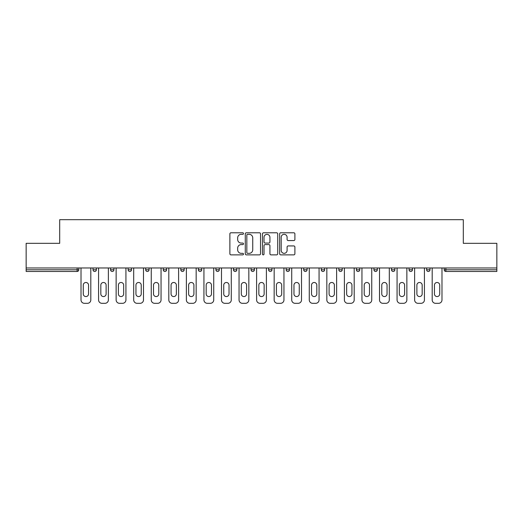 <?xml version="1.0" encoding="UTF-8"?>
<svg xmlns="http://www.w3.org/2000/svg" width="523" height="523" viewBox="0 0 523 523"><rect width="100%" height="100%" fill="white"/><g stroke="black" fill="none" stroke-linecap="round" stroke-linejoin="round"><path stroke-width="0.78" d="M243.489 233.552A0.771 0.771 0 0 0 242.718 232.781L230.983 232.781A1.105 1.105 0 0 0 229.878 233.886L229.878 253.773A1.105 1.105 0 0 0 230.983 254.878L242.718 254.878A0.771 0.771 0 0 0 243.489 254.106A0.771 0.771 0 0 0 242.718 253.328L241.201 253.328A3.537 3.537 0 0 1 237.664 249.798L237.664 248.137A3.537 3.537 0 0 1 241.201 244.601L242.718 244.601A0.771 0.771 0 0 0 243.489 243.829A0.771 0.771 0 0 0 242.718 243.058L241.201 243.058A3.537 3.537 0 0 1 237.664 239.521L237.664 237.86A3.537 3.537 0 0 1 241.201 234.33L242.718 234.33A0.771 0.771 0 0 0 243.489 233.552M293.789 240.567A1.105 1.105 0 0 0 294.894 239.462L294.894 233.886A1.105 1.105 0 0 0 293.789 232.781L280.753 232.781A1.105 1.105 0 0 0 279.648 233.886L279.648 253.773A1.105 1.105 0 0 0 280.753 254.878L293.789 254.878A1.105 1.105 0 0 0 294.894 253.773L294.894 247.033A1.105 1.105 0 0 0 293.789 245.928L288.206 245.928A1.105 1.105 0 0 0 287.101 247.033L287.101 250.373A2.955 2.955 0 0 1 284.146 253.328A2.955 2.955 0 0 1 281.191 250.373L281.191 237.285A2.955 2.955 0 0 1 284.146 234.33A2.955 2.955 0 0 1 287.101 237.285L287.101 239.462A1.105 1.105 0 0 0 288.206 240.567L293.789 240.567M26.15 267.972L26.15 243.326L59.694 243.326L59.694 219.686L463.306 219.686L463.306 243.326L496.85 243.326L496.85 267.972L26.15 267.972L26.15 269.77L77.136 269.77L77.136 267.972M260.532 233.886A1.105 1.105 0 0 0 259.428 232.781L246.392 232.781A1.105 1.105 0 0 0 245.287 233.886L245.287 253.773A1.105 1.105 0 0 0 246.392 254.878L259.428 254.878A1.105 1.105 0 0 0 260.532 253.773L260.532 233.886M263.572 232.781L276.608 232.781A1.105 1.105 0 0 1 277.713 233.886L277.713 253.773A1.105 1.105 0 0 1 276.608 254.878L271.032 254.878A1.105 1.105 0 0 1 269.927 253.773L269.927 245.705A1.105 1.105 0 0 0 268.822 244.601L265.115 244.601A1.105 1.105 0 0 0 264.01 245.705L264.01 254.106A0.771 0.771 0 0 1 263.239 254.878A0.771 0.771 0 0 1 262.468 254.106L262.468 233.886A1.105 1.105 0 0 1 263.572 232.781M77.136 271.463A1.687 1.687 0 0 0 78.823 269.77L77.136 269.77L77.136 271.463A1.687 1.687 0 0 0 78.823 269.77L78.823 267.972L78.823 269.77A1.687 1.687 0 0 1 77.136 271.463L26.15 271.463L26.15 269.77M496.85 267.972L496.85 271.463L445.864 271.463A1.687 1.687 0 0 1 444.177 269.77L444.177 267.972M93.009 267.972L93.009 269.77L93.009 267.972M94.696 271.463A1.687 1.687 0 0 1 93.009 269.77A1.687 1.687 0 0 0 94.696 271.463A1.687 1.687 0 0 0 96.382 269.77L96.382 267.972L96.382 269.77A1.687 1.687 0 0 1 94.696 271.463A1.687 1.687 0 0 1 93.009 269.77L96.382 269.77A1.687 1.687 0 0 1 94.696 271.463M110.562 267.972L110.562 269.77L110.562 267.972M113.942 267.972L113.942 269.77L113.942 267.972M128.122 269.77A1.687 1.687 0 0 0 129.815 271.463A1.687 1.687 0 0 0 131.502 269.77A1.687 1.687 0 0 1 129.815 271.463A1.687 1.687 0 0 0 131.502 269.77L131.502 267.972L131.502 269.77L128.122 269.77A1.687 1.687 0 0 0 129.815 271.463A1.687 1.687 0 0 1 128.122 269.77L128.122 267.972M145.682 267.972L145.682 269.77L145.682 267.972M149.062 267.972L149.062 269.77L149.062 267.972M163.241 267.972L163.241 269.77L163.241 267.972M166.615 267.972L166.615 269.77L166.615 267.972M184.174 267.972L184.174 269.77L180.801 269.77A1.687 1.687 0 0 0 182.488 271.463A1.687 1.687 0 0 1 180.801 269.77L180.801 267.972M198.354 267.972L198.354 269.77L198.354 267.972M201.734 267.972L201.734 269.77L201.734 267.972M215.914 267.972L215.914 269.77L215.914 267.972M219.294 267.972L219.294 269.77L219.294 267.972M233.474 267.972L233.474 269.77L233.474 267.972M236.854 267.972L236.854 269.77L236.854 267.972M251.033 267.972L251.033 269.77L251.033 267.972M254.407 267.972L254.407 269.77L254.407 267.972M268.593 267.972L268.593 269.77L268.593 267.972M271.967 267.972L271.967 269.77A1.687 1.687 0 0 1 270.28 271.463A1.687 1.687 0 0 1 268.593 269.77L271.967 269.77A1.687 1.687 0 0 1 270.28 271.463M286.146 267.972L286.146 269.77L286.146 267.972M289.526 267.972L289.526 269.77L289.526 267.972M303.706 267.972L303.706 269.77L303.706 267.972M307.086 267.972L307.086 269.77L307.086 267.972M324.646 267.972L324.646 269.77A1.687 1.687 0 0 1 322.953 271.463A1.687 1.687 0 0 1 321.266 269.77L321.266 267.972M342.199 267.972L342.199 269.77A1.687 1.687 0 0 1 340.512 271.463A1.687 1.687 0 0 1 338.826 269.77L338.826 267.972M359.759 267.972L359.759 269.77A1.687 1.687 0 0 1 358.072 271.463A1.687 1.687 0 0 1 356.385 269.77L356.385 267.972M377.318 267.972L377.318 269.77A1.687 1.687 0 0 1 375.632 271.463A1.687 1.687 0 0 1 373.938 269.77L373.938 267.972M393.185 271.463A1.687 1.687 0 0 0 394.878 269.77L394.878 267.972L394.878 269.77A1.687 1.687 0 0 1 393.185 271.463A1.687 1.687 0 0 1 391.498 269.77L391.498 267.972M412.438 267.972L412.438 269.77A1.687 1.687 0 0 1 410.745 271.463A1.687 1.687 0 0 1 409.058 269.77L409.058 267.972M426.618 267.972L426.618 269.77L426.618 267.972M429.991 267.972L429.991 269.77A1.687 1.687 0 0 1 428.304 271.463A1.687 1.687 0 0 1 426.618 269.77L429.991 269.77A1.687 1.687 0 0 1 428.304 271.463M112.255 271.463A1.687 1.687 0 0 1 110.562 269.77A1.687 1.687 0 0 0 112.255 271.463A1.687 1.687 0 0 0 113.942 269.77A1.687 1.687 0 0 1 112.255 271.463A1.687 1.687 0 0 1 110.562 269.77L113.942 269.77A1.687 1.687 0 0 1 112.255 271.463M147.368 271.463A1.687 1.687 0 0 1 145.682 269.77A1.687 1.687 0 0 0 147.368 271.463A1.687 1.687 0 0 0 149.062 269.77A1.687 1.687 0 0 1 147.368 271.463A1.687 1.687 0 0 1 145.682 269.77L149.062 269.77A1.687 1.687 0 0 1 147.368 271.463M164.928 271.463A1.687 1.687 0 0 1 163.241 269.77A1.687 1.687 0 0 0 164.928 271.463A1.687 1.687 0 0 0 166.615 269.77A1.687 1.687 0 0 1 164.928 271.463A1.687 1.687 0 0 1 163.241 269.77L166.615 269.77A1.687 1.687 0 0 1 164.928 271.463M182.488 271.463A1.687 1.687 0 0 0 184.174 269.77A1.687 1.687 0 0 1 182.488 271.463A1.687 1.687 0 0 1 180.801 269.77M200.048 271.463A1.687 1.687 0 0 1 198.354 269.77L201.734 269.77A1.687 1.687 0 0 1 200.048 271.463A1.687 1.687 0 0 0 201.734 269.77M217.607 271.463A1.687 1.687 0 0 1 215.914 269.77L219.294 269.77A1.687 1.687 0 0 1 217.607 271.463A1.687 1.687 0 0 0 219.294 269.77M235.16 271.463A1.687 1.687 0 0 1 233.474 269.77A1.687 1.687 0 0 0 235.16 271.463A1.687 1.687 0 0 0 236.854 269.77A1.687 1.687 0 0 1 235.16 271.463A1.687 1.687 0 0 1 233.474 269.77L236.854 269.77M252.72 271.463A1.687 1.687 0 0 1 251.033 269.77A1.687 1.687 0 0 0 252.72 271.463A1.687 1.687 0 0 0 254.407 269.77A1.687 1.687 0 0 1 252.72 271.463A1.687 1.687 0 0 1 251.033 269.77L254.407 269.77A1.687 1.687 0 0 1 252.72 271.463M287.84 271.463A1.687 1.687 0 0 1 286.146 269.77L289.526 269.77A1.687 1.687 0 0 1 287.84 271.463A1.687 1.687 0 0 0 289.526 269.77M305.393 271.463A1.687 1.687 0 0 1 303.706 269.77A1.687 1.687 0 0 0 305.393 271.463A1.687 1.687 0 0 0 307.086 269.77A1.687 1.687 0 0 1 305.393 271.463A1.687 1.687 0 0 1 303.706 269.77L307.086 269.77M247.608 234.33A0.771 0.771 0 0 0 246.836 235.102L246.836 252.557A0.771 0.771 0 0 0 247.608 253.328L249.21 253.328A3.537 3.537 0 0 0 252.746 249.798L252.746 237.86A3.537 3.537 0 0 0 249.21 234.33L247.608 234.33M269.927 237.337A2.955 2.955 0 0 0 266.972 234.382A2.955 2.955 0 0 0 264.01 237.337L264.01 241.953A1.105 1.105 0 0 0 265.115 243.058L268.822 243.058A1.105 1.105 0 0 0 269.927 241.953L269.927 237.337M90.812 267.972L90.812 299.934A3.373 3.373 0 0 1 87.433 303.314L84.399 303.314A3.373 3.373 0 0 1 81.019 299.934L81.019 267.972M83.268 285.133A2.648 2.648 0 0 1 85.916 282.492A2.648 2.648 0 0 1 88.564 285.133L88.564 293.913A2.648 2.648 0 0 1 85.916 296.561A2.648 2.648 0 0 1 83.268 293.913L83.268 285.133M108.372 267.972L108.372 299.934A3.373 3.373 0 0 1 104.992 303.314L101.952 303.314A3.373 3.373 0 0 1 98.579 299.934L98.579 267.972M100.828 285.133A2.648 2.648 0 0 1 103.476 282.492A2.648 2.648 0 0 1 106.117 285.133L106.117 293.913A2.648 2.648 0 0 1 103.476 296.561A2.648 2.648 0 0 1 100.828 293.913L100.828 285.133M125.932 267.972L125.932 299.934A3.373 3.373 0 0 1 122.552 303.314L119.512 303.314A3.373 3.373 0 0 1 116.139 299.934L116.139 267.972M118.388 285.133A2.648 2.648 0 0 1 121.035 282.492A2.648 2.648 0 0 1 123.676 285.133L123.676 293.913A2.648 2.648 0 0 1 121.035 296.561A2.648 2.648 0 0 1 118.388 293.913L118.388 285.133M143.485 267.972L143.485 299.934A3.373 3.373 0 0 1 140.112 303.314L137.072 303.314A3.373 3.373 0 0 1 133.698 299.934L133.698 267.972M135.947 285.133A2.648 2.648 0 0 1 138.588 282.492A2.648 2.648 0 0 1 141.236 285.133L141.236 293.913A2.648 2.648 0 0 1 138.588 296.561A2.648 2.648 0 0 1 135.947 293.913L135.947 285.133M161.045 267.972L161.045 299.934A3.373 3.373 0 0 1 157.671 303.314L154.631 303.314A3.373 3.373 0 0 1 151.252 299.934L151.252 267.972M153.507 285.133A2.648 2.648 0 0 1 156.148 282.492A2.648 2.648 0 0 1 158.796 285.133L158.796 293.913A2.648 2.648 0 0 1 156.148 296.561A2.648 2.648 0 0 1 153.507 293.913L153.507 285.133M178.605 267.972L178.605 299.934A3.373 3.373 0 0 1 175.225 303.314L172.191 303.314A3.373 3.373 0 0 1 168.811 299.934L168.811 267.972M171.06 285.133A2.648 2.648 0 0 1 173.708 282.492A2.648 2.648 0 0 1 176.356 285.133L176.356 293.913A2.648 2.648 0 0 1 173.708 296.561A2.648 2.648 0 0 1 171.06 293.913L171.06 285.133M196.164 267.972L196.164 299.934A3.373 3.373 0 0 1 192.784 303.314L189.744 303.314A3.373 3.373 0 0 1 186.371 299.934L186.371 267.972M188.62 285.133A2.648 2.648 0 0 1 191.268 282.492A2.648 2.648 0 0 1 193.909 285.133L193.909 293.913A2.648 2.648 0 0 1 191.268 296.561A2.648 2.648 0 0 1 188.62 293.913L188.62 285.133M213.724 267.972L213.724 299.934A3.373 3.373 0 0 1 210.344 303.314L207.304 303.314A3.373 3.373 0 0 1 203.931 299.934L203.931 267.972M206.18 285.133A2.648 2.648 0 0 1 208.827 282.492A2.648 2.648 0 0 1 211.469 285.133L211.469 293.913A2.648 2.648 0 0 1 208.827 296.561A2.648 2.648 0 0 1 206.18 293.913L206.18 285.133M231.277 267.972L231.277 299.934A3.373 3.373 0 0 1 227.904 303.314L224.864 303.314A3.373 3.373 0 0 1 221.484 299.934L221.484 267.972M223.739 285.133A2.648 2.648 0 0 1 226.381 282.492A2.648 2.648 0 0 1 229.028 285.133L229.028 293.913A2.648 2.648 0 0 1 226.381 296.561A2.648 2.648 0 0 1 223.739 293.913L223.739 285.133M248.837 267.972L248.837 299.934A3.373 3.373 0 0 1 245.464 303.314L242.424 303.314A3.373 3.373 0 0 1 239.044 299.934L239.044 267.972M241.299 285.133A2.648 2.648 0 0 1 243.94 282.492A2.648 2.648 0 0 1 246.588 285.133L246.588 293.913A2.648 2.648 0 0 1 243.94 296.561A2.648 2.648 0 0 1 241.299 293.913L241.299 285.133M266.397 267.972L266.397 299.934A3.373 3.373 0 0 1 263.017 303.314L259.983 303.314A3.373 3.373 0 0 1 256.603 299.934L256.603 267.972M258.852 285.133A2.648 2.648 0 0 1 261.5 282.492A2.648 2.648 0 0 1 264.148 285.133L264.148 293.913A2.648 2.648 0 0 1 261.5 296.561A2.648 2.648 0 0 1 258.852 293.913L258.852 285.133M283.956 267.972L283.956 299.934A3.373 3.373 0 0 1 280.576 303.314L277.536 303.314A3.373 3.373 0 0 1 274.163 299.934L274.163 267.972M276.412 285.133A2.648 2.648 0 0 1 279.06 282.492A2.648 2.648 0 0 1 281.701 285.133L281.701 293.913A2.648 2.648 0 0 1 279.06 296.561A2.648 2.648 0 0 1 276.412 293.913L276.412 285.133M301.516 267.972L301.516 299.934A3.373 3.373 0 0 1 298.136 303.314L295.096 303.314A3.373 3.373 0 0 1 291.723 299.934L291.723 267.972M293.972 285.133A2.648 2.648 0 0 1 296.619 282.492A2.648 2.648 0 0 1 299.261 285.133L299.261 293.913A2.648 2.648 0 0 1 296.619 296.561A2.648 2.648 0 0 1 293.972 293.913L293.972 285.133M319.069 267.972L319.069 299.934A3.373 3.373 0 0 1 315.696 303.314L312.656 303.314A3.373 3.373 0 0 1 309.276 299.934L309.276 267.972M311.531 285.133A2.648 2.648 0 0 1 314.173 282.492A2.648 2.648 0 0 1 316.82 285.133L316.82 293.913A2.648 2.648 0 0 1 314.173 296.561A2.648 2.648 0 0 1 311.531 293.913L311.531 285.133M336.629 267.972L336.629 299.934A3.373 3.373 0 0 1 333.256 303.314L330.216 303.314A3.373 3.373 0 0 1 326.836 299.934L326.836 267.972M329.091 285.133A2.648 2.648 0 0 1 331.732 282.492A2.648 2.648 0 0 1 334.38 285.133L334.38 293.913A2.648 2.648 0 0 1 331.732 296.561A2.648 2.648 0 0 1 329.091 293.913L329.091 285.133M354.189 267.972L354.189 299.934A3.373 3.373 0 0 1 350.809 303.314L347.775 303.314A3.373 3.373 0 0 1 344.395 299.934L344.395 267.972M346.644 285.133A2.648 2.648 0 0 1 349.292 282.492A2.648 2.648 0 0 1 351.94 285.133L351.94 293.913A2.648 2.648 0 0 1 349.292 296.561A2.648 2.648 0 0 1 346.644 293.913L346.644 285.133M371.748 267.972L371.748 299.934A3.373 3.373 0 0 1 368.369 303.314L365.329 303.314A3.373 3.373 0 0 1 361.955 299.934L361.955 267.972M364.204 285.133A2.648 2.648 0 0 1 366.852 282.492A2.648 2.648 0 0 1 369.493 285.133L369.493 293.913A2.648 2.648 0 0 1 366.852 296.561A2.648 2.648 0 0 1 364.204 293.913L364.204 285.133M389.302 267.972L389.302 299.934A3.373 3.373 0 0 1 385.928 303.314L382.888 303.314A3.373 3.373 0 0 1 379.515 299.934L379.515 267.972M381.764 285.133A2.648 2.648 0 0 1 384.412 282.492A2.648 2.648 0 0 1 387.053 285.133L387.053 293.913A2.648 2.648 0 0 1 384.412 296.561A2.648 2.648 0 0 1 381.764 293.913L381.764 285.133M406.861 267.972L406.861 299.934A3.373 3.373 0 0 1 403.488 303.314L400.448 303.314A3.373 3.373 0 0 1 397.068 299.934L397.068 267.972M399.324 285.133A2.648 2.648 0 0 1 401.965 282.492A2.648 2.648 0 0 1 404.612 285.133L404.612 293.913A2.648 2.648 0 0 1 401.965 296.561A2.648 2.648 0 0 1 399.324 293.913L399.324 285.133M424.421 267.972L424.421 299.934A3.373 3.373 0 0 1 421.048 303.314L418.008 303.314A3.373 3.373 0 0 1 414.628 299.934L414.628 267.972M416.883 285.133A2.648 2.648 0 0 1 419.524 282.492A2.648 2.648 0 0 1 422.172 285.133L422.172 293.913A2.648 2.648 0 0 1 419.524 296.561A2.648 2.648 0 0 1 416.883 293.913L416.883 285.133M441.981 267.972L441.981 299.934A3.373 3.373 0 0 1 438.601 303.314L435.567 303.314A3.373 3.373 0 0 1 432.188 299.934L432.188 267.972M434.436 285.133A2.648 2.648 0 0 1 437.084 282.492A2.648 2.648 0 0 1 439.732 285.133L439.732 293.913A2.648 2.648 0 0 1 437.084 296.561A2.648 2.648 0 0 1 434.436 293.913L434.436 285.133M445.864 267.972L445.864 269.77L496.85 269.77M444.177 269.77L445.864 269.77L445.864 271.463M322.953 271.463A1.687 1.687 0 0 0 324.646 269.77L321.266 269.77M340.512 271.463A1.687 1.687 0 0 0 342.199 269.77L338.826 269.77M358.072 271.463A1.687 1.687 0 0 0 359.759 269.77L356.385 269.77M375.632 271.463A1.687 1.687 0 0 0 377.318 269.77L373.938 269.77M394.878 269.77L391.498 269.77M410.745 271.463A1.687 1.687 0 0 0 412.438 269.77L409.058 269.77"/></g></svg>
